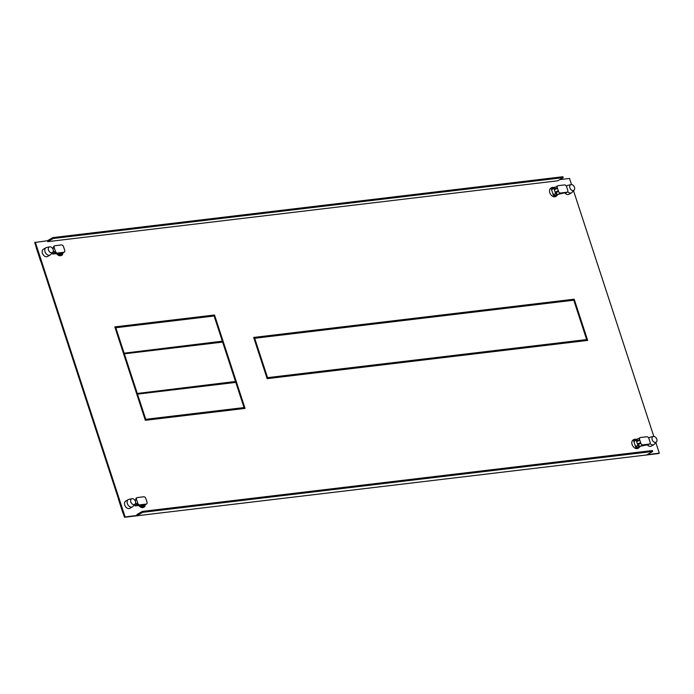 <?xml version="1.0" encoding="UTF-8"?>
<svg xmlns="http://www.w3.org/2000/svg" width="694" height="694" viewBox="0 0 694 694"><rect width="100%" height="100%" fill="white"/><g stroke="black" fill="none" stroke-linecap="round" stroke-linejoin="round"><path stroke-width="1.04" d="M574.146 190.052A3.201 2.238 -119.9 0 1 573.14 190.564A3.201 2.238 -119.9 0 1 569.852 187.866A3.201 2.238 -119.9 0 1 571.032 184.639A3.201 2.238 -119.9 0 1 571.197 184.613A3.201 2.238 -119.9 0 1 574.485 187.311A3.201 2.238 -119.9 0 1 574.146 190.052L572.012 192.385A4.181 2.923 -119.9 0 1 571.509 192.793A4.181 2.923 -119.9 0 1 570.694 193.062A4.181 2.923 -119.9 0 1 567.701 191.718M566.504 186.417A4.181 2.923 -119.9 0 1 567.336 185.541A4.181 2.923 -119.9 0 1 567.944 185.307A4.181 2.923 -119.9 0 1 568.152 185.272M552.918 196.437L553.595 196.046L552.988 194.19A3.938 2.759 60.1 0 0 556.588 195.222L557.985 194.415M551.609 189.983L553.76 187.987A3.938 2.759 -119.9 0 1 554.402 187.397L552.667 188.395A3.938 2.759 60.1 0 0 551.609 189.983L551.001 188.117L550.333 188.508M551.001 188.117A4.849 3.392 -119.9 0 1 551.557 187.684A4.849 3.392 -119.9 0 1 554.055 187.597M557.534 194.676A4.849 3.392 -119.9 0 1 556.388 196.09A4.849 3.392 -119.9 0 1 553.595 196.046M555.859 192.134L558.297 190.729L558.496 191.344A1.969 1.379 -119.9 0 0 560.518 193.01L566.929 192.238A1.969 1.379 -119.9 0 0 567.31 192.117A1.969 1.379 -119.9 0 0 567.753 190.243L566.556 186.573A1.969 1.379 -119.9 0 0 564.534 184.916L558.123 185.68A1.969 1.379 -119.9 0 0 557.742 185.81A1.969 1.379 -119.9 0 0 557.299 187.684L557.499 188.3L554.35 189.783L555.148 192.221L556.059 192.75A1.969 1.379 60.1 0 0 557.863 194.415A3.938 2.759 -119.9 0 1 555.729 194.016L552.988 194.19M554.402 187.397A3.938 2.759 -119.9 0 1 555.443 187.128A1.969 1.379 60.1 0 0 555.304 187.207A1.969 1.379 60.1 0 0 554.862 189.08L554.992 189.479M557.499 188.3L558.297 190.729L555.148 192.221L555.729 194.016M557.863 194.415A1.969 1.379 60.1 0 0 558.08 194.407L566.929 192.238M566.304 192.698L565.714 192.941M551.643 189.965L553.014 194.173M553.76 187.987L554.35 189.783M656.463 441.896A3.201 2.238 -119.9 0 1 655.457 442.408A3.201 2.238 -119.9 0 1 652.169 439.71A3.201 2.238 -119.9 0 1 653.349 436.483A3.201 2.238 -119.9 0 1 653.514 436.457A3.201 2.238 -119.9 0 1 656.802 439.155A3.201 2.238 -119.9 0 1 656.463 441.896L654.329 444.229A4.181 2.923 -119.9 0 1 653.826 444.637A4.181 2.923 -119.9 0 1 653.011 444.897A4.181 2.923 -119.9 0 1 650.009 443.561M648.821 438.261A4.181 2.923 -119.9 0 1 649.653 437.385A4.181 2.923 -119.9 0 1 650.261 437.151A4.181 2.923 -119.9 0 1 650.469 437.116M635.236 448.272L635.904 447.89A4.849 3.392 -119.9 0 0 638.697 447.934A4.849 3.392 -119.9 0 0 639.851 446.52M638.697 447.934L638.029 448.315A4.849 3.392 60.1 0 1 633.128 446.494A4.849 3.392 60.1 0 1 632.104 444.533A4.849 3.392 60.1 0 1 633.197 439.909L633.874 439.528A4.849 3.392 -119.9 0 0 633.318 439.961L632.642 440.352M633.874 439.528A4.849 3.392 -119.9 0 1 636.372 439.441M635.904 447.89L635.331 446.016A3.938 2.759 60.1 0 0 638.905 447.066L640.302 446.259M638.176 443.978L637.456 444.065L636.077 439.831L633.952 441.809L635.331 446.016L638.046 445.86L637.456 444.065L640.614 442.572L638.176 443.978L638.376 444.594A1.969 1.379 60.1 0 0 640.172 446.259A3.938 2.759 -119.9 0 1 638.046 445.86M636.077 439.831A3.938 2.759 -119.9 0 1 636.719 439.233L634.984 440.239A3.938 2.759 60.1 0 0 633.926 441.826L633.952 441.809M636.719 439.233A3.938 2.759 -119.9 0 1 637.76 438.972M640.814 443.188L639.616 439.528A1.969 1.379 -119.9 0 1 640.059 437.645A1.969 1.379 -119.9 0 1 640.441 437.524L646.851 436.76A1.969 1.379 -119.9 0 1 648.873 438.417L650.07 442.087A1.969 1.379 -119.9 0 1 649.627 443.96A1.969 1.379 -119.9 0 1 649.246 444.082L642.835 444.854A1.969 1.379 -119.9 0 1 640.814 443.188L638.376 444.594M640.172 446.259A1.969 1.379 60.1 0 0 640.397 446.251L648.621 444.542M639.816 440.143L636.667 441.627M633.318 439.961L633.926 441.826M637.795 438.972A1.969 1.379 60.1 0 0 637.621 439.05A1.969 1.379 60.1 0 0 637.179 440.924L637.309 441.323M36.183 247.064A1.995 1.397 60.1 0 0 36.296 247.914L40.625 261.144A1.995 1.397 60.1 0 0 41.05 261.959M52.77 252.26A3.201 2.238 -119.9 0 1 51.772 252.772A3.201 2.238 -119.9 0 1 48.485 250.074A3.201 2.238 -119.9 0 1 49.664 246.847A3.201 2.238 -119.9 0 1 49.821 246.821A3.201 2.238 -119.9 0 1 53.108 249.519A3.201 2.238 -119.9 0 1 52.77 252.26L50.636 254.594A4.181 2.923 -119.9 0 1 50.133 255.002A4.181 2.923 -119.9 0 1 49.326 255.262A4.181 2.923 -119.9 0 1 45.023 251.731A4.181 2.923 -119.9 0 1 45.969 247.741A4.181 2.923 -119.9 0 1 46.567 247.515A4.181 2.923 -119.9 0 1 46.784 247.48M53.36 251.028A4.849 3.392 60.1 0 0 53.655 252.711A4.849 3.392 60.1 0 0 54.175 253.9M62.295 253.588L62.634 254.62A4.849 3.392 -119.9 0 1 62.078 255.062A4.849 3.392 -119.9 0 1 57.68 253.831M58.218 254.047A3.938 2.759 60.1 0 0 60.968 254.351L62.703 253.353A3.938 2.759 -119.9 0 1 61.636 253.622A1.969 1.379 60.1 0 0 61.809 253.544L64.247 252.139A1.969 1.379 -119.9 0 1 63.865 252.26L57.455 253.032A1.969 1.379 -119.9 0 1 55.433 251.367L54.236 247.706A1.969 1.379 -119.9 0 1 54.679 245.823A1.969 1.379 -119.9 0 1 55.06 245.702L61.471 244.939A1.969 1.379 -119.9 0 1 63.492 246.596L64.689 250.265A1.969 1.379 -119.9 0 1 64.247 252.139M63.319 252.668L63.345 252.763A3.938 2.759 -119.9 0 1 62.703 253.353M57.455 253.032L56.231 253.726L57.047 253.909L61.428 253.666A1.969 1.379 60.1 0 0 61.636 253.622M54.236 247.706L53.013 248.4L53.837 246.405M54.679 245.823L53.646 246.422M53.013 248.4L53.013 249.241M56.231 253.726L53.299 250.95M559.78 179.599L569.505 178.445L571.518 184.604M573.522 190.737L653.826 436.448M655.839 442.581L659.3 453.182L658.693 453.529L124.495 517.264L34.7 242.527L47.418 240.731L47.721 241.651L557.69 180.804L563.181 177.647L562.877 176.736L52.909 237.582L53.204 238.493L563.181 177.647M142.704 512.319L142.4 511.4L136.918 514.558L137.212 515.469L142.704 512.319L652.681 451.473L647.19 454.622L659.3 453.182M35.307 242.18L125.111 516.917L137.212 515.469M647.337 444.958A4.181 2.923 60.1 0 0 651.232 446.121L653.826 444.637M565.02 193.123A4.181 2.923 60.1 0 0 568.915 194.285L571.509 192.793M551.557 187.684L550.889 188.065A4.849 3.392 60.1 0 0 549.795 192.689A4.849 3.392 60.1 0 0 550.81 194.65A4.849 3.392 60.1 0 0 555.712 196.471L556.388 196.09M128.286 499.585L125.692 501.077A4.181 2.923 60.1 0 0 124.747 505.067A4.181 2.923 60.1 0 0 129.865 508.329L132.45 506.837A4.181 2.923 -119.9 0 1 131.643 507.106A4.181 2.923 -119.9 0 1 127.34 503.575A4.181 2.923 -119.9 0 1 128.286 499.585A4.181 2.923 -119.9 0 1 128.884 499.359A4.181 2.923 -119.9 0 1 129.093 499.324M56.665 253.822A4.849 3.392 60.1 0 0 61.41 255.444L62.078 255.062M62.495 254.195A4.849 3.392 60.1 0 0 62.746 253.327M52.336 252.737L52.779 254.073L56.075 253.674M45.969 247.741L43.375 249.233A4.181 2.923 60.1 0 0 42.438 253.223A4.181 2.923 60.1 0 0 47.548 256.485L50.133 255.002M138.974 505.666A4.849 3.392 60.1 0 0 143.727 507.288L144.395 506.906A4.849 3.392 -119.9 0 1 139.997 505.674M144.812 506.039A4.849 3.392 60.1 0 0 145.055 505.171M138.392 505.518L135.096 505.917L134.653 504.581M114.805 326.891L214.515 314.998L245.051 408.41L145.332 420.304L114.805 326.891M253.674 337.44L574.19 299.201L587.662 340.407L267.147 378.655L253.674 337.44M114.892 327.16L213.908 315.345L244.349 408.488M253.761 337.709L573.582 299.548L586.959 340.494M125.111 516.917L124.495 517.264M142.4 511.4L652.377 450.553L652.681 451.473M47.418 240.731L52.909 237.582M47.721 241.651L53.204 238.493M213.908 315.345L214.515 314.998M573.582 299.548L574.19 299.201M586.647 339.583L266.947 378.004L254.073 338.62L254.689 338.273L573.773 300.198L586.647 339.583L267.554 377.649L254.689 338.273M266.947 378.004L267.554 377.649M123.437 353.255L222.332 341.179L123.437 353.255L115.204 328.071L115.811 327.724L214.108 315.996L222.332 341.179M124.044 352.908L115.811 327.724M244.036 407.578L145.133 419.653L136.9 394.47L137.516 394.123L235.804 382.394L244.036 407.578L145.749 419.306L137.516 394.123M145.133 419.653L145.749 419.306M136.605 393.55L235.509 381.474L136.605 393.55L123.732 354.174L124.347 353.827L222.635 342.099L235.509 381.474M137.212 393.203L124.347 353.827M118.501 498.908A1.995 1.397 60.1 0 0 118.613 499.758L122.942 512.987A1.995 1.397 60.1 0 0 123.367 513.803M134.081 504.616A3.201 2.238 -119.9 0 1 130.793 501.918A3.201 2.238 -119.9 0 1 131.981 498.691A3.201 2.238 -119.9 0 1 132.138 498.665A3.201 2.238 -119.9 0 1 135.425 501.363A3.201 2.238 -119.9 0 1 135.087 504.104A3.201 2.238 -119.9 0 1 134.081 504.616M135.087 504.104L132.953 506.438A4.181 2.923 -119.9 0 1 132.45 506.837M135.677 502.872A4.849 3.392 60.1 0 0 135.972 504.555A4.849 3.392 60.1 0 0 136.492 505.744M144.612 505.432L144.951 506.464A4.849 3.392 -119.9 0 1 144.395 506.906M140.535 505.891A3.938 2.759 60.1 0 0 143.285 506.195L145.02 505.197A3.938 2.759 -119.9 0 1 143.944 505.466A1.969 1.379 60.1 0 0 144.118 505.379L146.564 503.983A1.969 1.379 -119.9 0 1 146.182 504.104L139.772 504.868A1.969 1.379 -119.9 0 1 137.742 503.211L136.544 499.55A1.969 1.379 -119.9 0 1 136.996 497.667A1.969 1.379 -119.9 0 1 137.377 497.546L143.788 496.783A1.969 1.379 -119.9 0 1 145.809 498.439L147.007 502.109A1.969 1.379 -119.9 0 1 146.564 503.983M145.636 504.512L145.662 504.607A3.938 2.759 -119.9 0 1 145.02 505.197M143.944 505.466A1.969 1.379 60.1 0 1 143.736 505.51L138.548 505.57L136.527 503.913L137.742 503.211M135.955 498.266L136.996 497.667M136.154 498.249L135.321 501.085M135.616 502.794L136.527 503.913M556.059 192.75L558.496 191.344M560.518 193.01L558.08 194.407M557.299 187.684L554.862 189.08M642.835 444.854L640.397 446.251M648.023 444.785L649.246 444.082M639.616 439.528L637.179 440.924M54.21 252.069L55.433 251.367M61.428 253.666L63.865 252.26M136.544 499.55L135.33 500.244M139.772 504.868L138.548 505.57M143.736 505.51L146.182 504.104M571.032 184.639L567.944 185.307M566.356 186.105L567.336 185.541M567.31 192.117L566.243 192.732M557.742 185.81L555.304 187.207M653.349 436.483L650.261 437.151M648.664 437.949L649.653 437.385M649.627 443.96L648.56 444.576M640.059 437.645L637.621 439.05M49.664 246.847L46.567 247.515M131.981 498.691L128.884 499.359"/></g></svg>
